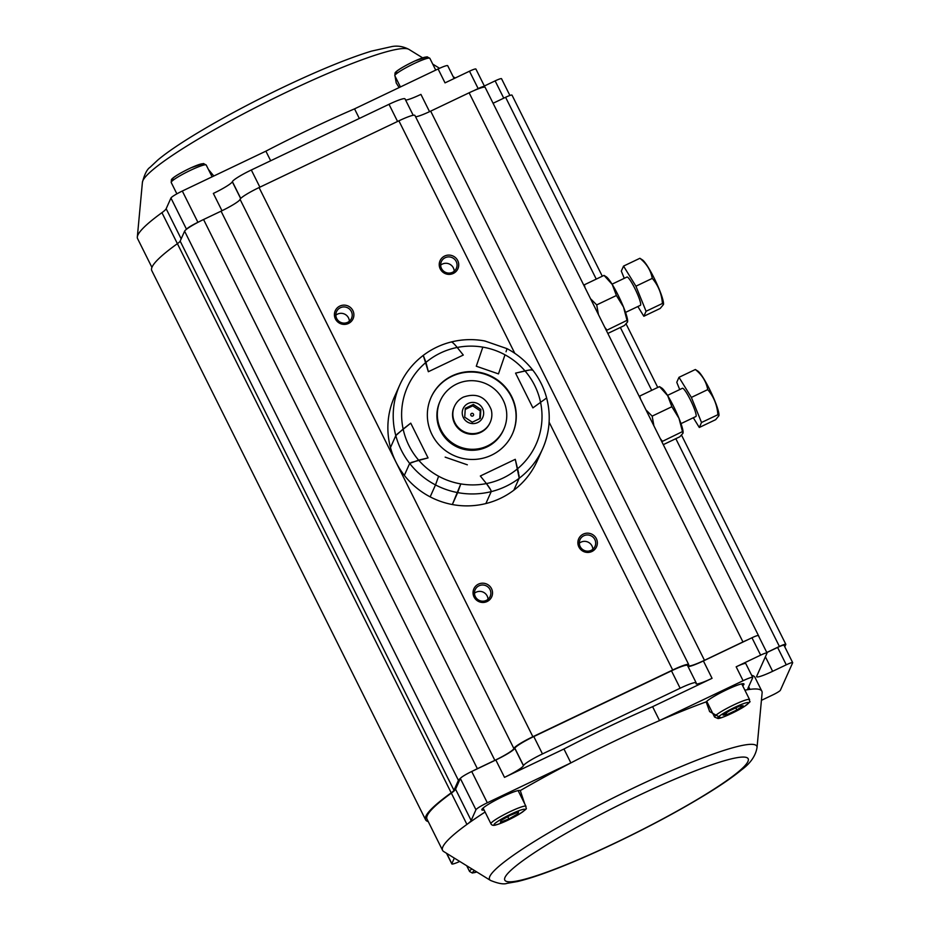 <?xml version="1.0" encoding="UTF-8"?>
<svg xmlns="http://www.w3.org/2000/svg" width="930" height="930" viewBox="0 0 930 930"><rect width="100%" height="100%" fill="white"/><g stroke="black" fill="none" stroke-linecap="round" stroke-linejoin="round"><path stroke-width="1.4" d="M784.769 646.78L785.804 644.455A7.824 0.93 153.5 0 0 785.815 644.292A7.824 0.93 153.5 0 0 779.41 646.466L766.797 652.476M512 95.278A7.824 0.93 153.5 0 0 512.012 95.127A7.824 0.93 153.5 0 0 505.595 97.29L493.074 103.265M758.973 636.806A19.553 2.325 153.5 0 0 758.961 636.55L485.158 87.374A19.553 2.325 153.5 0 0 469.127 92.791L430.671 111.135A19.553 2.325 -26.5 0 1 415.594 116.785M747.767 639.759A19.553 2.325 153.5 0 0 742.942 641.956L704.475 660.312A19.553 2.325 -26.5 0 1 688.456 665.729A19.553 2.325 -26.5 0 1 688.584 665.159A19.553 2.325 153.5 0 0 688.712 664.59A19.553 2.325 153.5 0 0 672.692 670.007L532.878 736.723A19.553 2.325 153.5 0 0 513.872 748.534A19.553 2.325 -26.5 0 1 494.865 760.345L477.369 768.692A19.553 2.325 153.5 0 0 472.417 771.156M688.712 664.59L414.908 115.425A19.553 2.325 153.5 0 0 398.889 120.83L259.075 187.558A19.553 2.325 153.5 0 0 240.068 199.357A19.553 2.325 -26.5 0 1 221.061 211.168L203.565 219.515A19.553 2.325 153.5 0 0 184.605 231.175L180.164 241.114A19.553 2.325 -26.5 0 1 177.409 243.66A179.932 21.425 153.5 0 0 151.788 270.618L425.591 819.783A179.932 21.425 153.5 0 0 428.253 821.609M440.239 268.91A9.777 9.614 -155.9 0 1 449.597 255.122A9.777 9.614 -155.9 0 1 457.095 270.177A9.777 9.614 -155.9 0 1 440.239 268.91M578.879 546.968A9.777 9.614 -155.9 0 1 588.225 533.192A9.777 9.614 -155.9 0 1 595.735 548.235A9.777 9.614 -155.9 0 1 578.879 546.968M335.416 318.932A9.777 9.614 -155.9 0 1 344.763 305.156A9.777 9.614 -155.9 0 1 352.272 320.199A9.777 9.614 -155.9 0 1 335.416 318.932M474.044 596.99A9.777 9.614 -155.9 0 1 483.402 583.215A9.777 9.614 -155.9 0 1 490.901 598.269A9.777 9.614 -155.9 0 1 474.044 596.99M460.42 778.364A19.553 2.325 153.5 0 0 458.42 780.34L453.968 790.291A19.553 2.325 -26.5 0 1 451.213 792.837A179.932 21.425 153.5 0 0 425.591 819.783M474.486 593.247A8.219 8.068 -155.9 0 1 488.006 599.292M475.323 596.595A8.219 8.068 24.1 0 0 490.168 596.444A8.219 8.068 24.1 0 0 485.96 585.726A8.219 8.068 24.1 0 0 475.323 596.595M335.846 315.189A8.219 8.068 -155.9 0 1 349.366 321.234M336.695 318.525A8.219 8.068 24.1 0 0 351.528 318.386A8.219 8.068 24.1 0 0 347.32 307.656A8.219 8.068 24.1 0 0 336.695 318.525M579.309 543.225A8.219 8.068 -155.9 0 1 592.84 549.27M580.157 546.561A8.219 8.068 24.1 0 0 594.991 546.422A8.219 8.068 24.1 0 0 590.794 535.692A8.219 8.068 24.1 0 0 580.157 546.561M440.669 265.155A8.219 8.068 -155.9 0 1 454.2 271.211M441.518 268.503A8.219 8.068 24.1 0 0 456.363 268.352A8.219 8.068 24.1 0 0 452.154 257.633A8.219 8.068 24.1 0 0 441.518 268.503M723.098 715.1L729.387 710.846L739.397 706.161L743.14 705.719L736.862 709.974L726.842 714.67L723.098 715.1M726.842 714.67L726.063 713.101M736.862 709.974L735.793 707.846M517.917 813.831L508.861 818.935L500.421 822.236L501.049 820.434L510.117 815.331L518.545 812.029L517.917 813.831L517.266 812.529M508.861 818.935L507.722 816.668M659.498 386.624L667.717 395.703A25.424 3.627 -115.5 0 0 661.881 388.124L659.498 386.624L639.794 396.029L640.479 398.912M645.966 409.909L652.163 416.129L653.906 425.847M671.867 406.724L678.981 418.302A25.424 3.627 -115.5 0 0 667.717 395.703L671.867 406.724L652.163 416.129M683.097 432.566L683.085 432.81A25.424 3.627 -115.5 0 0 683.097 432.566A25.424 3.627 -115.5 0 0 678.981 418.302L682.934 433.322L679.795 436.786L663.288 444.656M682.027 431.811L661.8 441.669M660.219 438.507L662.323 441.215M604.035 275.396L612.254 284.487A25.424 3.627 -115.5 0 0 606.43 276.896L604.035 275.396L584.331 284.801L585.028 287.684M590.504 298.693L596.711 304.9L598.455 314.631M616.416 295.507L623.519 307.074A25.424 3.627 -115.5 0 0 612.254 284.487L616.416 295.507L596.711 304.9M627.622 321.548A25.424 3.627 -115.5 0 0 627.645 321.338A25.424 3.627 -115.5 0 0 623.519 307.074L627.483 322.106L624.344 325.558L607.836 333.44M626.564 320.583L606.348 330.452M627.645 321.338L627.483 322.106M604.767 327.29L606.86 329.987M742.698 685.782A21.518 2.558 153.5 0 0 743.965 683.957A21.518 2.558 153.5 0 0 726.342 689.909A21.518 2.558 153.5 0 0 706.149 701.871A178.374 21.239 153.5 0 0 659.533 720.587L652.604 706.684A178.374 21.239 153.5 0 0 563.952 748.999L504.502 777.364A19.553 2.325 153.5 0 0 523.451 765.716L523.509 765.576A19.553 2.325 -26.5 0 1 542.469 753.928L680.144 688.223A19.553 2.325 -26.5 0 1 696.163 682.818A19.553 2.325 -26.5 0 1 696.128 683.201L696.07 683.341A19.553 2.325 153.5 0 0 696.035 683.724A19.553 2.325 153.5 0 0 712.055 678.319L652.604 706.684M748.65 686.759L749.94 689.363A31.295 3.732 -26.5 0 1 747.848 689.037A31.295 3.732 -26.5 0 1 747.906 688.409L752.696 677.703A11.73 1.395 153.5 0 0 752.719 677.47A11.73 1.395 153.5 0 0 743.105 680.713L659.533 720.587A178.374 21.239 153.5 0 0 570.88 762.902L487.32 802.776A11.73 1.395 153.5 0 0 475.951 809.763L471.15 820.481A31.295 3.732 -26.5 0 1 466.93 824.41A178.374 21.239 153.5 0 0 442.587 850.369A178.374 21.239 153.5 0 0 443.726 851.555L490.505 880.431A149.311 17.786 -26.5 0 1 671.158 770.807A149.311 17.786 -26.5 0 1 757.032 747.546L762.123 692.815A178.374 21.239 153.5 0 0 761.856 691.199A178.374 21.239 153.5 0 0 749.94 689.363A178.374 21.239 153.5 0 0 744.895 690.2M563.952 748.999L570.88 762.902A178.374 21.239 153.5 0 0 520.265 790.581A21.518 2.558 153.5 0 0 502.712 796.626A21.518 2.558 153.5 0 0 481.821 809.879A21.518 2.558 153.5 0 0 484.053 809.96M485.088 812.029A178.374 21.239 153.5 0 0 466.93 824.41L451.341 793.127A178.374 21.239 153.5 0 0 426.998 819.086L442.587 850.369M454.328 858.099L451.841 863.668A11.73 1.395 153.5 0 0 451.817 863.9A11.73 1.395 153.5 0 0 459.746 861.447M752.719 677.47L745.779 663.567A11.73 1.395 153.5 0 0 736.165 666.81L760.635 655.139A7.824 0.93 -26.5 0 1 767.041 652.976A7.824 0.93 -26.5 0 1 767.029 653.127L756.648 676.331A19.553 2.325 153.5 0 0 756.613 676.726A19.553 2.325 153.5 0 0 772.632 671.309L786.269 664.811A7.824 0.93 -26.5 0 1 792.674 662.637A7.824 0.93 -26.5 0 1 792.662 662.799L780.386 690.246A7.824 0.93 -26.5 0 1 772.807 694.908L761.414 700.337M784.002 645.42A7.824 0.93 153.5 0 0 784.013 645.257A7.824 0.93 153.5 0 0 777.596 647.431L766.832 652.569M758.357 635.748A7.824 0.93 153.5 0 0 758.369 635.597A7.824 0.93 153.5 0 0 751.963 637.759L703.394 660.939A19.553 2.325 -26.5 0 1 688.072 666.589M696.163 682.818L687.491 665.438A19.553 2.325 153.5 0 0 671.472 670.844L533.797 736.548A19.553 2.325 153.5 0 0 514.848 748.197L514.79 748.336A19.553 2.325 -26.5 0 1 495.829 759.984L471.719 771.493A11.73 1.395 153.5 0 0 460.35 778.48L455.561 789.198A31.295 3.732 -26.5 0 1 451.341 793.127M761.856 691.199L754.928 677.296A178.374 21.239 153.5 0 0 751.649 675.331M706.149 701.871L709.683 711.636L720.901 717.844M518.894 814.366L522.846 811.797M524.706 803.822L520.265 790.581M454.107 78.55L447.714 65.728A11.73 1.395 153.5 0 0 438.1 68.971L354.539 108.857L359.329 118.459M354.539 108.857A178.374 21.239 153.5 0 0 265.887 151.16L182.315 191.034A11.73 1.395 153.5 0 0 170.946 198.032L166.156 208.739A31.295 3.732 -26.5 0 1 161.936 212.668A178.374 21.239 153.5 0 0 137.326 237.022A178.374 21.239 153.5 0 0 137.594 238.638L151.927 267.398M405.596 100.045A19.553 2.325 153.5 0 0 420.918 94.383L429.544 111.67M221.979 210.726L213.354 193.428A19.553 2.325 153.5 0 0 232.314 181.78L232.372 181.652A19.553 2.325 -26.5 0 1 251.321 169.992L389.007 104.3A19.553 2.325 -26.5 0 1 405.027 98.882L413.199 115.285M484.367 86.013L495.132 80.875A7.824 0.93 -26.5 0 1 501.537 78.713L509.896 95.476M484.309 87.129L484.553 86.571A7.824 0.93 153.5 0 0 484.565 86.42A7.824 0.93 153.5 0 0 478.16 88.583L473.963 90.582M438.1 68.971L445.028 82.875L469.487 71.203A7.824 0.93 -26.5 0 1 475.904 69.041L484.565 86.42M198.613 221.991L197.916 222.317A11.73 1.395 153.5 0 0 186.605 229.187M265.887 151.16L270.677 160.762M455.235 78.004A178.374 21.239 153.5 0 0 453.584 77.492M213.819 176.003L208.413 169.446M395.052 76.179L396.226 82.944L399.121 87.571M490.575 489.668L486.413 483.577A70.413 69.18 24.1 0 1 460.792 483.902L457.676 492.598A78.236 76.876 -155.9 0 1 435.507 484.925L438.623 476.23A70.413 69.18 24.1 0 0 460.792 483.902L452.34 504.537A78.236 76.876 24.1 0 0 485.867 503.56A78.236 76.876 24.1 0 0 513.813 490.226A78.236 76.876 24.1 0 0 537.296 460.722L542.632 448.783A78.236 76.876 -155.9 0 1 519.149 478.287L513.813 490.226L519.149 478.287A78.236 76.876 -155.9 0 1 491.203 491.633L491.005 490.575M397.029 434.229L410.735 423.15L428.056 457.909L418.628 460.129L409.677 463.431L404.341 475.358A78.236 76.876 24.1 0 0 430.16 496.864L435.507 484.925L430.16 496.864A78.236 76.876 -155.9 0 0 452.34 504.537L457.676 492.598A78.236 76.876 -155.9 0 0 491.203 491.633L485.867 503.56L491.203 491.633C491.145 490.25 489.552 487.576 486.413 483.577L480.333 475.997L515.278 459.315L518.673 473.277M506.036 351.773L507.001 348.704M506.629 349.936L506.362 350.784M519.196 478.125L515.278 459.315L480.333 475.997L486.413 483.577A70.413 69.18 24.1 0 0 517.65 468.674A70.413 69.18 24.1 0 0 540.481 401.981A70.413 69.18 24.1 0 0 524.997 370.907L515.557 373.128L532.89 407.886L546.642 397.959L532.89 407.886L515.557 373.128L529.344 370.059M530.635 369.908L532.785 370.152M532.762 370.268C532.46 369.594 529.868 369.803 524.997 370.907A70.413 69.18 24.1 0 0 505.002 354.807A70.413 69.18 24.1 0 0 482.833 347.134L476.288 366.222L498.468 373.895L505.002 354.807L498.468 373.895L476.288 366.222L482.833 347.134A70.413 69.18 24.1 0 0 457.211 347.46L463.291 355.051L428.346 371.721L423.278 355.411L425.975 362.375A70.413 69.18 24.1 0 0 403.143 429.055L395.808 435.624L390.472 447.551A78.236 76.876 24.1 0 1 394.46 396.843L399.795 384.904A78.236 76.876 -155.9 0 1 423.278 355.411M451.236 342.066C452.038 341.763 454.038 343.565 457.211 347.46C454.038 343.565 452.05 341.775 451.236 342.066M511.651 396.505A44.594 43.815 24.1 0 0 470.778 371.57A44.594 43.815 24.1 0 0 431.101 397.319A44.594 43.815 24.1 0 0 453.921 455.526A44.594 43.815 24.1 0 0 512.523 433.729A44.594 43.815 24.1 0 0 511.651 396.505M467.337 464.814L445.156 457.142L467.337 464.814M518.94 474.8L519.103 475.962M519.207 476.939L519.242 477.636M430.997 397.552A44.594 43.815 -155.9 0 1 470.696 372.035A44.594 43.815 -155.9 0 1 511.442 396.971A44.594 43.815 -155.9 0 1 512.418 433.961M409.677 463.431L404.341 475.358A78.236 76.876 -155.9 0 1 390.472 447.551L395.808 435.624A78.236 76.876 24.1 0 0 409.677 463.431A78.236 76.876 -155.9 0 0 435.507 484.925L438.623 476.23A70.413 69.18 24.1 0 1 418.628 460.129A70.413 69.18 -155.9 0 1 403.143 429.055L410.735 423.15L428.056 457.909L411.014 462.536M463.291 355.051L428.346 371.721L425.975 362.375A70.413 69.18 -155.9 0 1 457.211 347.46L463.291 355.051M395.808 435.624A78.236 76.876 -155.9 0 1 399.795 384.904C405.143 373.081 412.99 363.223 423.348 355.318C431.752 348.983 441.099 344.519 451.375 341.938C462.431 339.229 473.579 338.904 484.821 340.973L484.763 341.101M625.53 312.399L640.433 305.296A15.647 2.232 -115.5 0 0 638.189 295.821A15.647 2.232 -115.5 0 0 626.948 277.047L625.553 277.721M624.263 278.337L621.31 271.072L623.542 266.096L635.922 286.196L646.071 311.271L643.839 316.258L660.207 308.446L663.485 304.482L662.427 303.471C661.695 293.834 658.312 285.464 652.279 278.384C650.826 270.444 646.699 263.736 639.898 258.284L642.514 259.947A25.168 3.581 64.5 0 1 654.115 278.07A25.168 3.581 64.5 0 1 663.52 303.947L663.485 304.482M646.071 311.271L662.427 303.471M635.922 286.196L652.279 278.384M623.542 266.096L639.898 258.284M643.839 316.258L637.852 306.528M680.992 423.627L695.884 416.524A15.647 2.232 -115.5 0 0 693.64 407.049A15.647 2.232 -115.5 0 0 682.411 388.275L681.016 388.938M679.714 389.565L676.773 382.288L678.993 377.313L691.374 397.424L701.522 422.499L699.302 427.475L715.658 419.674L718.937 415.698L717.879 414.699C717.158 405.05 713.775 396.692 707.73 389.612C706.277 381.66 702.15 374.964 695.349 369.512L697.977 371.175A25.168 3.581 64.5 0 1 709.578 389.298A25.168 3.581 64.5 0 1 718.971 415.175L718.937 415.698M701.522 422.499L717.879 414.699M691.374 397.424L707.73 389.612M678.993 377.313L695.349 369.512M699.302 427.475L693.303 417.744M503.153 400.144A34.817 34.212 24.1 0 0 471.243 380.684A34.817 34.212 24.1 0 0 440.262 400.784A34.817 34.212 24.1 0 0 458.083 446.214A34.817 34.212 24.1 0 0 503.827 429.207A34.817 34.212 24.1 0 0 503.153 400.144M440.262 400.784L439.82 401.772A34.817 34.212 24.1 0 0 457.641 447.214A34.817 34.212 24.1 0 0 503.386 430.195L503.827 429.207M463.338 417.582A10.753 10.567 -155.9 0 1 473.614 402.434A10.753 10.567 -155.9 0 1 481.868 418.977A10.753 10.567 -155.9 0 1 463.338 417.582A10.753 10.567 -155.9 0 1 473.614 402.434A10.753 10.567 -155.9 0 1 481.868 418.988A10.753 10.567 -155.9 0 1 463.326 417.582M490.203 422.313L489.901 422.976A19.553 19.216 -155.9 0 1 454.572 423.324A19.553 19.216 -155.9 0 1 454.189 407.003L454.491 406.34A19.553 19.216 -155.9 0 1 463.303 397.133C476.497 392.565 485.797 396.726 491.191 409.595A19.553 19.216 -155.9 0 1 454.875 422.662A19.553 19.216 -155.9 0 1 454.491 406.34M472.231 422.197L464.721 417.175L465.291 408.293L473.37 404.445L480.868 409.467L480.299 418.349L472.231 422.197M473.451 414.117A1.43 1.407 -155.9 0 1 472.08 416.129A1.43 1.407 -155.9 0 1 470.975 413.931A1.43 1.407 -155.9 0 1 473.451 414.117M465.186 409.456L472.731 405.852L480.24 410.874L479.741 418.651M473.37 404.445L472.731 405.852M480.868 409.467L480.24 410.874M779.41 646.466L675.819 438.681M651.709 390.333L620.356 327.465M596.258 279.116L505.595 97.29M742.942 641.956L469.127 92.791M704.475 660.312L430.671 111.135M672.692 670.007L549.119 422.162M514.79 353.307L398.889 120.83M532.878 736.723L259.075 187.558M513.872 748.534L240.068 199.357M494.865 760.345L221.061 211.168M477.369 768.692L203.565 219.515M458.42 780.34L184.605 231.175M453.968 790.291L180.164 241.114M451.213 792.837L161.936 212.668M718.774 718.286A17.217 2.046 153.5 0 0 745.221 705.905A17.217 2.046 153.5 0 0 735.363 707.056A17.217 2.046 153.5 0 0 718.774 718.286M706.73 701.325L714.577 717.053A19.553 2.325 -26.5 0 1 731.038 706.242A19.553 2.325 -26.5 0 1 749.58 699.604L741.745 683.875M474.451 870.515A17.217 2.046 153.5 0 0 476.799 871.968M466.721 865.749L469.592 871.515A19.553 2.325 -26.5 0 1 471.882 868.946M524.88 809.728A17.217 2.046 153.5 0 0 502.619 818.447A17.217 2.046 153.5 0 0 500.956 823.213A17.217 2.046 153.5 0 0 524.88 809.728M483.1 808.042L490.935 823.771A19.553 2.325 -26.5 0 1 507.408 812.96A19.553 2.325 -26.5 0 1 525.95 806.322L518.103 790.593M174.247 179.385A17.217 2.046 -26.5 0 1 184.314 171.097A17.217 2.046 -26.5 0 1 203.054 164.319M212.098 176.828L206.216 165.04A19.553 2.325 153.5 0 0 187.674 171.678A19.553 2.325 153.5 0 0 171.213 182.489L176.874 193.847M397.877 72.656A17.217 2.046 -26.5 0 1 407.945 64.368A17.217 2.046 -26.5 0 1 426.696 57.602M435.728 70.11L429.858 58.323A19.553 2.325 153.5 0 0 411.304 64.961A19.553 2.325 153.5 0 0 394.843 75.772L400.423 86.955M786.269 664.811L777.596 647.431M772.632 671.309L765.39 656.778M760.635 655.139L751.963 637.759M451.841 863.668L446.726 853.415M743.105 680.713L736.165 666.81M712.055 678.319L703.394 660.939M680.144 688.223L671.472 670.844M542.469 753.928L533.797 736.548M523.509 765.576L514.848 748.197M523.451 765.716L514.79 748.336M504.502 777.364L495.829 759.984M487.32 802.776L471.719 771.493M475.951 809.763L460.35 778.48M471.15 820.481L455.561 789.198M616.183 842.487A135.978 16.194 153.5 0 0 736.839 757.717A135.978 16.194 153.5 0 0 526.438 858.123A135.978 16.194 153.5 0 0 616.183 842.487M389.007 104.3L397.563 121.47M251.321 169.992L259.889 187.163M232.372 181.652L240.731 198.416M232.314 181.78L240.649 198.497M495.132 80.875L503.746 98.173M469.487 71.203L478.16 88.583M182.315 191.034L197.916 222.317M170.946 198.032L186.512 229.257M166.156 208.739L181.176 238.859M142.418 182.28C144.545 174.201 147.091 169.214 150.044 167.307L157.775 160.076C178.014 142.848 228.873 113.181 283.464 87.118C318.932 70.25 348.262 58.253 371.43 51.138L392.158 46.5C397.831 45.535 403.434 46.5 408.944 49.395A149.311 17.786 153.5 0 0 287.579 91.698A149.311 17.786 153.5 0 0 142.418 182.28L137.326 237.022M546.619 398.075A78.236 76.876 -155.9 0 1 542.632 448.783C549.793 432.357 551.13 415.408 546.642 397.959C543.899 387.752 539.272 378.464 532.75 370.07C525.706 361.107 517.126 353.97 507.001 348.645L484.821 340.973M785.815 644.292L681.539 435.147M657.754 387.45L626.088 323.919M602.303 276.222L512.012 95.127M714.577 717.053L718.007 718.53C720.483 718.75 735.781 712.043 744.174 706.626C753.719 699.186 748.464 703.034 749.58 699.604M469.592 871.515L472.347 873.026L476.846 872.003M490.935 823.771C491.691 825.317 493.284 825.724 495.748 824.991C501.875 823.224 509.431 819.772 518.417 814.645C524.822 810.39 527.368 808.31 526.066 808.414L525.95 806.322M206.216 165.04L203.461 163.517L191.196 167.702C175.538 175.154 171.643 178.816 171.411 179.746L171.213 182.489M429.858 58.323L427.091 56.8L414.838 60.985C399.179 68.425 395.285 72.098 395.041 73.017L394.843 75.772M792.674 662.637L784.013 645.257M767.041 652.976L758.369 635.597M451.817 863.9L446.528 853.287M490.505 880.431C498.236 883.593 503.746 884.57 507.048 883.349L517.475 881.535C527.077 879.269 539.005 875.409 553.269 869.945C572.136 862.726 593.038 853.647 615.986 842.708C650.279 826.27 680.725 809.89 707.312 793.581C721.866 784.618 733.282 776.701 741.559 769.842C750.429 763.367 755.59 755.927 757.032 747.546M709.683 711.636L709.334 710.927M408.944 49.395L422.604 57.823M432.717 64.077L439.553 68.297M453.189 76.702L455.27 77.992M625.576 277.71L612.056 284.162M681.027 388.938L667.508 395.39"/></g></svg>
